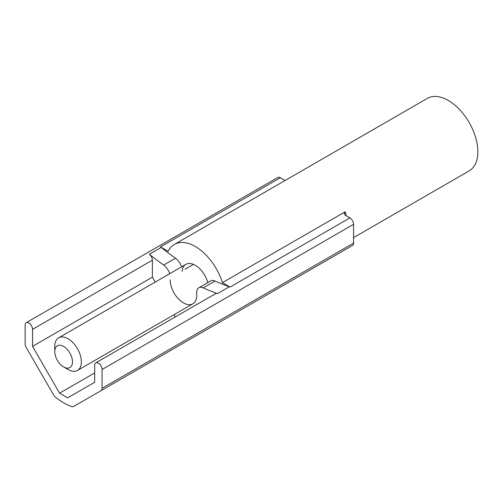 <?xml version="1.0" encoding="UTF-8"?>
<svg xmlns="http://www.w3.org/2000/svg" width="503" height="503" viewBox="0 0 503 503"><rect width="100%" height="100%" fill="white"/><g stroke="black" fill="none" stroke-linecap="round" stroke-linejoin="round"><path stroke-width="0.75" d="M63.617 366.945L63.617 366.945A12.556 7.249 60 0 1 54.739 351.572A12.556 7.249 60 0 1 63.617 346.448A12.556 7.249 60 0 1 72.489 361.82A12.556 7.249 60 0 1 63.617 366.945L68.05 369.51L63.617 366.945M54.739 351.572L54.739 346.448A18.831 10.871 60 0 1 58.637 337.827A18.831 10.871 60 0 1 68.056 338.758A18.831 10.871 60 0 1 80.354 355.351A18.831 10.871 60 0 1 77.468 370.441A18.831 10.871 60 0 1 68.056 369.51M26.231 322.7A5.231 3.018 60 0 1 28.847 322.957A5.231 3.018 60 0 1 32.544 329.364L32.544 346.372L59.58 393.195L67.653 397.854L94.683 382.249L94.683 365.241A5.231 3.018 60 0 1 95.765 362.845A5.231 3.018 60 0 1 98.381 363.103A5.231 3.018 60 0 1 102.078 369.51L102.078 388.285A5.231 3.018 -120 0 1 100.996 390.68L73.639 406.474A5.231 3.018 -120 0 1 71.778 406.562A56.487 32.613 -120 0 1 55.449 397.131A5.231 3.018 -120 0 1 53.588 394.899L26.231 347.516A5.231 3.018 -120 0 1 25.15 343.87L25.15 325.095A5.231 3.018 60 0 1 26.231 322.7L277.731 177.496A5.231 3.018 60 0 1 280.347 177.754L285.119 180.495M95.765 362.845L215.598 293.658A5.231 3.018 60 0 1 217.503 293.589A251.066 144.952 -120 0 1 203.218 287.873A10.462 6.042 -120 0 0 198.811 287.773L210.644 280.944A10.462 6.042 60 0 1 215.051 281.039A251.066 144.952 -120 0 0 229.337 286.754A5.231 3.018 60 0 1 230.047 287.087L349.881 217.9L345.435 215.334L344.153 213.876L345.19 211.776A41.843 24.157 60 0 1 346.297 215.831M345.19 211.776L222.401 282.667A41.843 24.157 -120 0 0 174.359 244.439L427.343 98.387A41.843 24.157 60 0 1 459.585 109.597A41.843 24.157 60 0 1 477.85 151.705A41.843 24.157 60 0 1 469.186 170.863L353.578 237.605M174.359 244.439A41.843 24.157 -120 0 0 168.165 251.355L160.514 246.942A5.231 3.018 60 0 1 161.224 247.432A251.066 144.952 -120 0 0 175.516 258.209A10.462 6.042 60 0 1 181.52 266.886M349.881 217.9A5.231 3.018 60 0 1 353.578 224.307L353.578 243.081A5.231 3.018 60 0 1 352.496 245.477L100.996 390.68M73.639 406.474L325.139 261.271A5.231 3.018 60 0 1 325.108 261.29M222.401 282.667L230.047 287.087M207.783 282.598A18.831 10.871 -120 0 0 185.865 264.371A18.831 10.871 -120 0 0 182.042 271.387M32.544 329.364L152.378 260.183A5.231 3.018 60 0 0 149.391 254.26A251.066 144.952 -120 0 0 163.676 265.043A10.462 6.042 -120 0 1 169.681 273.714M193.441 264.389L185.054 269.231M170.133 279.825A18.831 10.871 -120 0 0 178.351 298.776A18.831 10.871 -120 0 0 192.863 303.818A18.831 10.871 -120 0 0 196.761 295.198A18.831 10.871 -120 0 0 196.686 293.507A10.462 6.042 -120 0 1 198.811 287.773M152.378 260.183L152.378 277.184L155.201 282.076M174.032 314.689L175.314 316.915M32.544 346.372L152.378 277.184M59.58 393.195L94.683 372.924M160.514 246.942L280.347 177.754M217.503 293.589L229.337 286.754M175.516 258.209L163.676 265.043M149.391 254.26L161.224 247.432M203.218 287.873L215.051 281.039M102.078 369.51L353.578 224.307M102.078 388.285L353.578 243.081M185.865 264.371L58.637 337.827M192.863 303.818L77.468 370.441"/></g></svg>
